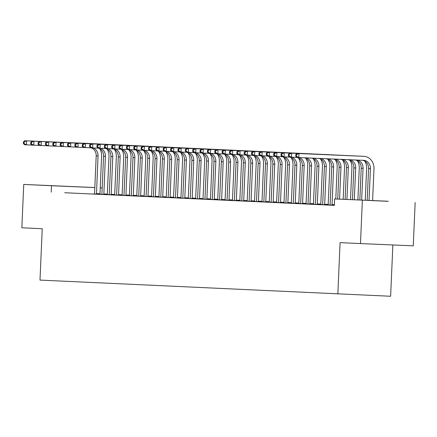 <?xml version="1.0" encoding="UTF-8"?>
<svg xmlns="http://www.w3.org/2000/svg" width="437" height="437" viewBox="0 0 437 437"><rect width="100%" height="100%" fill="white"/><g stroke="black" fill="none" stroke-linecap="round" stroke-linejoin="round"><path stroke-width="0.66" d="M330.028 204.958L328.242 204.877M322.664 204.62L320.878 204.532M315.301 204.276L313.515 204.188M307.943 203.932L306.157 203.844M300.58 203.587L298.793 203.505M293.216 203.243L291.435 203.161M285.858 202.899L284.072 202.817M278.495 202.555L276.708 202.473M271.137 202.211L269.35 202.129M263.773 201.867L261.987 201.785M256.41 201.523L254.624 201.441M249.052 201.184L247.266 201.096M241.688 200.84L239.902 200.752M234.325 200.496L232.539 200.414M226.967 200.151L225.181 200.07M219.603 199.807L217.817 199.725M212.24 199.463L210.459 199.381M204.882 199.119L203.096 199.037M197.519 198.775L195.732 198.693M190.161 198.431L188.374 198.349M182.797 198.087L181.011 198.005M175.434 197.748L173.647 197.661M168.076 197.404L166.289 197.316M160.712 197.06L158.926 196.978M153.349 196.716L151.563 196.634M145.991 196.371L144.205 196.289M138.627 196.027L136.841 195.945M131.264 195.683L129.483 195.601M123.906 195.339L122.12 195.257M116.542 194.995L114.756 194.913M109.184 194.656L107.398 194.569M387.395 201.206L334.616 198.944L387.395 201.206M362.371 200.239L360.476 243.578L413.26 245.84L415.15 202.5M392.863 244.966L390.623 296.259L39.996 280.095L42.242 228.726L21.85 227.775L23.74 184.436L94.824 187.549M100.231 187.801L102.187 187.894M333.3 205.275L334.338 205.324M333.3 205.264L334.338 205.308M315.011 204.423L322.998 204.778L315.011 204.423M326.346 158.735A8.035 7.139 92.7 0 1 331.776 166.863L330.132 204.516L330.011 205.013L328.821 204.958L334.343 205.21M300.29 203.735L308.271 204.095L300.29 203.735M311.854 158.112A8.035 7.139 92.7 0 1 317.049 166.175L315.405 203.828L315.29 204.325L314.094 204.27L318.513 204.478L322.08 204.631L320.884 204.576L320.813 204.068L322.457 166.415A12.05 10.707 -87.3 0 0 320.616 159.068M285.569 203.047L293.549 203.407L285.569 203.047M297.313 157.484A8.035 7.139 92.7 0 1 302.328 165.486L300.683 203.139L300.569 203.637L299.372 203.582L303.791 203.789L307.358 203.942L306.162 203.888L306.091 203.38L307.735 165.727A12.05 10.707 -87.3 0 0 305.895 158.38M270.842 202.358L278.828 202.719L270.842 202.358M282.592 156.796A8.035 7.139 92.7 0 1 287.606 164.798L285.962 202.451L285.847 202.954L284.651 202.894L289.065 203.101L292.632 203.254L291.441 203.2L291.37 202.692L293.008 165.039A12.05 10.707 -87.3 0 0 291.168 157.697M256.12 201.675L264.101 202.031L256.12 201.675M271.126 202.26L277.91 202.566L276.714 202.511L276.643 202.003L278.287 164.35A12.05 10.707 -87.3 0 0 276.446 157.009M241.399 200.987L249.38 201.348L241.399 200.987M253.143 155.425A8.035 7.139 92.7 0 1 258.158 163.427L256.514 201.08L256.399 201.577L255.203 201.523L261.992 201.823M226.672 200.299L234.658 200.659L226.672 200.299M238.422 154.736A8.035 7.139 92.7 0 1 243.436 162.739L241.792 200.392L241.677 200.889L240.481 200.834L244.9 201.042L248.462 201.195L247.271 201.14L247.2 200.632L248.844 162.979A12.05 10.707 -87.3 0 0 247.003 155.632M211.95 199.611L219.937 199.971L211.95 199.611M223.7 154.048A8.035 7.139 92.7 0 1 228.715 162.051L227.071 199.704L226.956 200.201L225.76 200.146L230.173 200.354L233.74 200.507L232.544 200.452L232.473 199.944L234.117 162.291A12.05 10.707 -87.3 0 0 232.276 154.944M197.229 198.922L205.21 199.283L197.229 198.922M208.973 153.36A8.035 7.139 92.7 0 1 213.988 161.362L212.344 199.015L212.229 199.518L211.038 199.458L215.452 199.665L219.019 199.818L217.823 199.764L217.752 199.256L219.396 161.603A12.05 10.707 -87.3 0 0 217.555 154.261M182.508 198.24L190.488 198.595L182.508 198.24M194.252 152.677A8.035 7.139 92.7 0 1 199.267 160.679L197.622 198.327L197.508 198.83L196.311 198.775L200.73 198.977L204.298 199.13L203.101 199.075L203.03 198.567L204.674 160.914A12.05 10.707 -87.3 0 0 202.834 153.573M167.781 197.551L175.767 197.912L167.781 197.551M182.786 198.136L189.571 198.447L188.38 198.387L188.309 197.879L189.953 160.226A12.05 10.707 -87.3 0 0 188.107 152.884M153.059 196.863L161.045 197.224L153.059 196.863M164.804 151.3A8.035 7.139 92.7 0 1 169.824 159.303L168.179 196.956L168.059 197.453L166.868 197.398L171.282 197.606L174.849 197.759L173.653 197.704L173.582 197.196L175.226 159.543A12.05 10.707 -87.3 0 0 173.385 152.196M138.338 196.175L146.319 196.535L138.338 196.175M150.082 150.612A8.035 7.139 92.7 0 1 155.097 158.615L153.453 196.268L153.338 196.77L152.142 196.71L158.931 197.016M123.616 195.486L131.597 195.847L123.616 195.486M135.361 149.924A8.035 7.139 92.7 0 1 140.375 157.926L138.731 195.579L138.616 196.082L137.42 196.027L141.839 196.229L145.406 196.382L144.21 196.328L144.139 195.82L145.783 158.167A12.05 10.707 -87.3 0 0 143.942 150.825M108.889 194.804L116.876 195.159L108.889 194.804M120.639 149.241A8.035 7.139 92.7 0 1 125.654 157.244L124.01 194.891L123.895 195.394L122.699 195.339L127.112 195.541L130.679 195.694L129.489 195.639L129.412 195.131L131.056 157.478A12.05 10.707 -87.3 0 0 129.215 150.137M94.168 194.115L102.149 194.476L94.168 194.115M105.912 148.553A8.035 7.139 92.7 0 1 110.927 156.555L109.283 194.208L109.168 194.705L107.977 194.651L112.391 194.858L115.958 195.011L114.762 194.951L114.691 194.443L116.335 156.79A12.05 10.707 -87.3 0 0 114.494 149.449M79.447 193.427L87.427 193.788L79.447 193.427M91.191 147.864A8.035 7.139 92.7 0 1 96.206 155.867L94.561 193.52L94.447 194.017L93.25 193.962L97.67 194.17L101.237 194.323L100.04 194.268L99.969 193.76L101.613 156.107A12.05 10.707 -87.3 0 0 99.773 148.76M64.72 192.739L72.706 193.099L64.72 192.739M101.821 194.318L100.035 194.241M94.452 194.001L334.338 205.363L334.616 198.944M72.083 193.083L80.069 193.444L72.083 193.083M98.554 148.209A8.035 7.139 92.7 0 1 103.569 156.211L101.925 193.864L101.81 194.361L100.614 194.307L105.033 194.514L108.595 194.667L107.404 194.612L107.333 194.099L108.977 156.451A12.05 10.707 -87.3 0 0 107.131 149.104M86.805 193.771L94.791 194.132L86.805 193.771M113.276 148.897A8.035 7.139 92.7 0 1 118.29 156.899L116.646 194.552L116.532 195.049L115.335 194.995L122.125 195.295M101.531 194.46L109.512 194.815L101.531 194.46M131.253 195.732L138.043 196.038L136.847 195.984L136.776 195.476L138.42 157.823A12.05 10.707 -87.3 0 0 136.579 150.481M116.253 195.148L124.234 195.503L116.253 195.148M142.724 150.268A8.035 7.139 92.7 0 1 147.739 158.27L146.095 195.923L145.98 196.426L144.784 196.366L151.568 196.672M130.974 195.831L138.961 196.191L130.974 195.831M157.446 150.956A8.035 7.139 92.7 0 1 162.46 158.959L160.816 196.612L160.701 197.109L159.505 197.054L163.924 197.262L167.486 197.415L166.295 197.36L166.224 196.852L167.868 159.199A12.05 10.707 -87.3 0 0 166.027 151.852M145.696 196.519L153.682 196.879L145.696 196.519M172.167 151.644A8.035 7.139 92.7 0 1 177.182 159.647L175.537 197.3L175.423 197.797L174.226 197.743L178.646 197.95L182.213 198.103L181.016 198.043L180.945 197.535L182.59 159.887A12.05 10.707 -87.3 0 0 180.749 152.54M160.423 197.207L168.403 197.568L160.423 197.207M186.889 152.333A8.035 7.139 92.7 0 1 191.903 160.335L190.259 197.988L190.144 198.485L188.953 198.431L193.367 198.638L196.934 198.786L195.738 198.731L195.667 198.223L197.311 160.57A12.05 10.707 -87.3 0 0 195.47 153.229M175.144 197.895L183.125 198.251L175.144 197.895M201.615 153.016A8.035 7.139 92.7 0 1 206.63 161.018L204.986 198.671L204.871 199.174L203.675 199.119L210.465 199.419M189.866 198.584L197.852 198.939L189.866 198.584M219.593 199.856L226.382 200.162L225.186 200.108L225.115 199.6L226.759 161.947A12.05 10.707 -87.3 0 0 224.918 154.605M204.592 199.267L212.573 199.627L204.592 199.267M231.058 154.392A8.035 7.139 92.7 0 1 236.073 162.395L234.429 200.048L234.314 200.545L233.118 200.49L237.537 200.698L241.104 200.851L239.908 200.796L239.837 200.288L241.481 162.635A12.05 10.707 -87.3 0 0 239.64 155.288M219.314 199.955L227.295 200.315L219.314 199.955M245.78 155.08A8.035 7.139 92.7 0 1 250.8 163.083L249.156 200.736L249.035 201.233L247.845 201.178L252.258 201.386L255.825 201.539L254.629 201.479L254.558 200.971L256.202 163.318A12.05 10.707 -87.3 0 0 254.361 155.976M234.035 200.643L242.022 201.004L234.035 200.643M260.507 155.769A8.035 7.139 92.7 0 1 265.521 163.771L263.877 201.424L263.762 201.921L262.566 201.867L266.985 202.069L270.547 202.222L269.356 202.167L269.285 201.659L270.929 164.006A12.05 10.707 -87.3 0 0 269.083 156.665M248.757 201.331L256.743 201.686L248.757 201.331M275.228 156.451A8.035 7.139 92.7 0 1 280.243 164.454L278.598 202.107L278.484 202.61L277.287 202.555L281.707 202.757L285.274 202.91L284.077 202.855L284.006 202.347L285.651 164.694A12.05 10.707 -87.3 0 0 283.81 157.353M263.484 202.014L271.464 202.375L263.484 202.014M289.95 157.14A8.035 7.139 92.7 0 1 294.964 165.142L293.32 202.795L293.205 203.298L292.014 203.238L298.799 203.544M278.205 202.702L286.186 203.063L278.205 202.702M304.594 157.801A8.035 7.139 92.7 0 1 309.691 165.831L308.047 203.484L307.932 203.981L306.736 203.926L311.149 204.134L314.716 204.287L313.52 204.232L313.449 203.724L315.093 166.071A12.05 10.707 -87.3 0 0 313.253 158.724M292.927 203.391L300.913 203.751L292.927 203.391M322.653 204.663L329.438 204.975L328.247 204.915L328.176 204.407L329.82 166.754A12.05 10.707 -87.3 0 0 327.979 159.412M307.648 204.079L315.634 204.44L307.648 204.079M322.375 204.767L330.356 205.122L322.375 204.767M388.318 201.315L367.593 200.414L388.318 201.326M51.216 192.149L51.495 185.73L23.74 184.436M360.476 243.578L340.084 242.628L337.845 293.997M50.572 185.621L71.302 186.523L50.572 185.621M102.182 187.899L100.226 187.817M94.824 187.588L51.495 185.73M96.473 194.115L98.046 155.954A8.035 7.139 92.7 0 0 93.026 147.946M31.928 145.079L24.592 144.756L23.341 143.5L24.079 143.533L24.144 141.927L23.412 141.894L23.341 143.5M23.412 141.894L24.767 140.741L89.601 143.522A12.05 10.707 -87.3 0 1 89.634 143.522A12.05 10.707 -87.3 0 1 89.672 143.527M24.767 140.741L91.442 143.609A12.05 10.707 -87.3 0 1 91.475 143.609A12.05 10.707 -87.3 0 1 92.07 143.658M24.144 141.927L26.608 140.829L26.433 144.844L24.079 143.533M96.402 193.607L99.969 193.76M103.837 194.46L105.41 156.299A8.035 7.139 92.7 0 0 100.39 148.29M39.292 145.423L31.95 145.1L30.699 143.844L31.437 143.877L31.508 142.271L30.77 142.238L30.699 143.844M30.77 142.238L32.125 141.085L96.959 143.866A12.05 10.707 -87.3 0 1 96.998 143.866A12.05 10.707 -87.3 0 1 97.036 143.871M32.125 141.085L98.8 143.953A12.05 10.707 -87.3 0 1 98.838 143.953A12.05 10.707 -87.3 0 1 99.434 143.997M31.508 142.271L33.966 141.173L33.791 145.188L31.437 143.877M103.766 193.952L107.333 194.099M111.195 194.798L112.768 156.637A8.035 7.139 92.7 0 0 107.748 148.635M46.655 145.767L39.314 145.445L38.063 144.188L38.8 144.221L38.871 142.615L38.134 142.582L38.063 144.188M38.134 142.582L39.488 141.43L104.323 144.21A12.05 10.707 -87.3 0 1 104.361 144.21A12.05 10.707 -87.3 0 1 104.394 144.21M39.488 141.43L106.164 144.297A12.05 10.707 -87.3 0 1 106.196 144.297A12.05 10.707 -87.3 0 1 106.792 144.341M38.871 142.615L41.329 141.517L41.154 145.526L38.8 144.221M111.124 194.29L114.691 194.443M121.857 149.793A12.05 10.707 -87.3 0 1 123.698 157.134L122.125 195.301M118.558 195.142L120.131 156.981A8.035 7.139 92.7 0 0 115.111 148.979M61.377 146.45L46.677 145.789L45.426 144.527L46.164 144.565L46.229 142.959L45.497 142.926L45.426 144.527M45.497 142.926L46.852 141.774L111.686 144.554A12.05 10.707 -87.3 0 1 111.719 144.554A12.05 10.707 -87.3 0 1 111.757 144.554M46.852 141.774L113.522 144.636A12.05 10.707 -87.3 0 1 113.56 144.642A12.05 10.707 -87.3 0 1 114.155 144.685M46.229 142.959L48.693 141.861L48.512 145.871L46.164 144.565M118.487 194.634L122.054 194.787M125.922 195.486L127.495 157.325A8.035 7.139 92.7 0 0 122.475 149.323M52.855 143.265L52.784 144.871L53.522 144.909L53.593 143.303L52.855 143.265L54.21 142.118L119.044 144.898A12.05 10.707 -87.3 0 1 119.082 144.898A12.05 10.707 -87.3 0 1 119.115 144.898M54.21 142.118L120.885 144.98A12.05 10.707 -87.3 0 1 120.923 144.986A12.05 10.707 -87.3 0 1 121.519 145.029M53.593 143.303L56.051 142.205L55.876 146.215L53.522 144.909M125.851 194.978L129.412 195.131M52.784 144.871L54.035 146.133M131.253 195.738L133.012 157.582A8.035 7.139 92.7 0 0 127.997 149.585M133.28 195.831L134.853 157.67A8.035 7.139 92.7 0 0 129.833 149.667M76.098 147.138L61.399 146.471L60.148 145.215L60.885 145.253L60.956 143.647L60.219 143.609L60.148 145.215M60.219 143.609L61.573 142.462L126.408 145.237A12.05 10.707 -87.3 0 1 126.44 145.242A12.05 10.707 -87.3 0 1 126.479 145.242M61.573 142.462L128.249 145.324A12.05 10.707 -87.3 0 1 128.281 145.33A12.05 10.707 -87.3 0 1 128.877 145.374M60.956 143.647L63.414 142.549L63.239 146.559L60.885 145.253M133.209 195.323L136.776 195.476M140.643 196.175L142.216 158.014A8.035 7.139 92.7 0 0 137.196 150.011M67.577 143.953L67.511 145.559L68.243 145.592L68.314 143.992L67.577 143.953L68.937 142.806L133.766 145.581A12.05 10.707 -87.3 0 1 133.804 145.587A12.05 10.707 -87.3 0 1 133.842 145.587M68.937 142.806L135.607 145.668A12.05 10.707 -87.3 0 1 135.645 145.668A12.05 10.707 -87.3 0 1 136.24 145.718M68.314 143.992L70.772 142.888L70.597 146.903L68.243 145.592M140.572 195.667L144.139 195.82M67.511 145.559L68.756 146.816M151.3 151.169A12.05 10.707 -87.3 0 1 153.141 158.511L151.573 196.677M148.006 196.519L149.574 158.358A8.035 7.139 92.7 0 0 144.56 150.355M83.462 147.482L76.12 147.16L74.869 145.903L75.606 145.936L75.677 144.33L74.94 144.297L74.869 145.903M74.94 144.297L76.295 143.15L141.129 145.925A12.05 10.707 -87.3 0 1 141.167 145.931A12.05 10.707 -87.3 0 1 141.2 145.931M76.295 143.15L142.97 146.013A12.05 10.707 -87.3 0 1 143.008 146.013A12.05 10.707 -87.3 0 1 143.604 146.062M75.677 144.33L78.136 143.232L77.961 147.247L75.606 145.936M147.935 196.011L151.497 196.164M158.664 151.513A12.05 10.707 -87.3 0 1 160.505 158.855L158.931 197.021M155.364 196.863L156.938 158.702A8.035 7.139 92.7 0 0 151.918 150.699M90.82 147.826L83.483 147.504L82.232 146.248L82.97 146.28L83.041 144.674L82.303 144.642L82.232 146.248M82.303 144.642L83.658 143.489L148.493 146.269A12.05 10.707 -87.3 0 1 148.525 146.269A12.05 10.707 -87.3 0 1 148.564 146.275M83.658 143.489L150.333 146.357A12.05 10.707 -87.3 0 1 150.366 146.357A12.05 10.707 -87.3 0 1 150.962 146.406M83.041 144.674L85.499 143.576L85.324 147.591L82.97 146.28M155.293 196.355L158.86 196.508M162.728 197.207L164.301 159.046A8.035 7.139 92.7 0 0 159.281 151.044M98.183 148.17L90.841 147.848L89.596 146.592L90.328 146.624L90.399 145.018L89.661 144.986L89.596 146.592M89.661 144.986L91.016 143.833L155.851 146.613A12.05 10.707 -87.3 0 1 155.889 146.613A12.05 10.707 -87.3 0 1 155.927 146.619M91.016 143.833L157.691 146.701A12.05 10.707 -87.3 0 1 157.73 146.701A12.05 10.707 -87.3 0 1 158.325 146.75M90.399 145.018L92.857 143.92L92.682 147.935L90.328 146.624M162.657 196.699L166.224 196.852M170.091 197.551L171.659 159.39A8.035 7.139 92.7 0 0 166.644 151.382M105.546 148.514L98.205 148.192L96.954 146.936L97.691 146.969L97.762 145.363L97.025 145.33L96.954 146.936M97.025 145.33L98.38 144.177L163.214 146.958A12.05 10.707 -87.3 0 1 163.252 146.958A12.05 10.707 -87.3 0 1 163.285 146.963M98.38 144.177L165.055 147.045A12.05 10.707 -87.3 0 1 165.093 147.045A12.05 10.707 -87.3 0 1 165.683 147.094M97.762 145.363L100.22 144.265L100.046 148.28L97.691 146.969M170.015 197.043L173.582 197.196M177.449 197.895L179.023 159.734A8.035 7.139 92.7 0 0 174.002 151.726M112.904 148.859L105.568 148.536L104.317 147.28L105.055 147.313L105.12 145.707L104.388 145.674L104.317 147.28M104.388 145.674L105.743 144.521L170.577 147.302A12.05 10.707 -87.3 0 1 170.61 147.302A12.05 10.707 -87.3 0 1 170.648 147.302M105.743 144.521L172.418 147.389A12.05 10.707 -87.3 0 1 172.451 147.389A12.05 10.707 -87.3 0 1 173.047 147.433M105.12 145.707L107.584 144.609L107.409 148.624L105.055 147.313M177.378 197.382L180.945 197.535M182.786 198.141L184.545 159.991A8.035 7.139 92.7 0 0 179.531 151.989M184.813 198.234L186.386 160.073A8.035 7.139 92.7 0 0 181.366 152.071M120.268 149.203L112.926 148.88L111.675 147.624L112.413 147.657L112.484 146.051L111.746 146.018L111.675 147.624M111.746 146.018L113.101 144.865L177.935 147.646A12.05 10.707 -87.3 0 1 177.974 147.646A12.05 10.707 -87.3 0 1 178.012 147.646M113.101 144.865L179.776 147.728A12.05 10.707 -87.3 0 1 179.815 147.733A12.05 10.707 -87.3 0 1 180.41 147.777M112.484 146.051L114.942 144.953L114.767 148.962L112.413 147.657M184.742 197.726L188.309 197.879M192.171 198.578L193.744 160.417A8.035 7.139 92.7 0 0 188.724 152.415M127.631 149.547L120.29 149.225L119.039 147.963L119.776 148.001L119.847 146.395L119.11 146.362L119.039 147.963M119.11 146.362L120.465 145.21L185.299 147.99A12.05 10.707 -87.3 0 1 185.337 147.99A12.05 10.707 -87.3 0 1 185.37 147.99M120.465 145.21L187.14 148.072A12.05 10.707 -87.3 0 1 187.173 148.077A12.05 10.707 -87.3 0 1 187.768 148.121M119.847 146.395L122.305 145.297L122.131 149.307L119.776 148.001M192.1 198.07L195.667 198.223M199.534 198.922L201.107 160.761A8.035 7.139 92.7 0 0 196.087 152.759M134.989 149.886L127.653 149.569L126.402 148.307L127.14 148.345L127.205 146.739L126.473 146.701L126.402 148.307M126.473 146.701L127.828 145.554L192.662 148.334A12.05 10.707 -87.3 0 1 192.695 148.334A12.05 10.707 -87.3 0 1 192.733 148.334M127.828 145.554L194.498 148.416A12.05 10.707 -87.3 0 1 194.536 148.422A12.05 10.707 -87.3 0 1 195.131 148.465M127.205 146.739L129.669 145.641L129.489 149.651L127.14 148.345M199.463 198.414L203.03 198.567M210.192 153.917A12.05 10.707 -87.3 0 1 212.032 161.258L210.465 199.425M206.898 199.267L208.471 161.106A8.035 7.139 92.7 0 0 203.451 153.103M142.353 150.23L135.011 149.907L133.76 148.651L134.498 148.684L134.569 147.083L133.831 147.045L133.76 148.651M133.831 147.045L135.186 145.898L200.02 148.673A12.05 10.707 -87.3 0 1 200.059 148.678A12.05 10.707 -87.3 0 1 200.091 148.678M135.186 145.898L201.861 148.76A12.05 10.707 -87.3 0 1 201.899 148.76A12.05 10.707 -87.3 0 1 202.495 148.809M134.569 147.083L137.027 145.98L136.852 149.995L134.498 148.684M206.827 198.759L210.388 198.911M214.256 199.611L215.829 161.45A8.035 7.139 92.7 0 0 210.809 153.447M149.711 150.574L142.375 150.252L141.124 148.995L141.861 149.028L141.932 147.427L141.195 147.389L141.124 148.995M141.195 147.389L142.549 146.242L207.384 149.017A12.05 10.707 -87.3 0 1 207.417 149.022A12.05 10.707 -87.3 0 1 207.455 149.022M142.549 146.242L209.225 149.104A12.05 10.707 -87.3 0 1 209.257 149.104A12.05 10.707 -87.3 0 1 209.853 149.154M141.932 147.427L144.39 146.324L144.215 150.339L141.861 149.028M214.185 199.103L217.752 199.256M219.593 199.862L221.351 161.706A8.035 7.139 92.7 0 0 216.337 153.704M221.619 199.955L223.192 161.794A8.035 7.139 92.7 0 0 218.172 153.791M157.074 150.918L149.733 150.596L148.487 149.339L149.219 149.372L149.29 147.766L148.553 147.733L148.487 149.339M148.553 147.733L149.913 146.586L214.742 149.361A12.05 10.707 -87.3 0 1 214.78 149.367A12.05 10.707 -87.3 0 1 214.818 149.367M149.913 146.586L216.583 149.449A12.05 10.707 -87.3 0 1 216.621 149.449A12.05 10.707 -87.3 0 1 217.216 149.498M149.29 147.766L151.748 146.668L151.573 150.683L149.219 149.372M221.548 199.447L225.115 199.6M228.983 200.299L230.556 162.138A8.035 7.139 92.7 0 0 225.536 154.135M164.438 151.262L157.096 150.94L155.845 149.683L156.583 149.716L156.654 148.11L155.916 148.077L155.845 149.683M155.916 148.077L157.271 146.925L222.105 149.705A12.05 10.707 -87.3 0 1 222.143 149.705A12.05 10.707 -87.3 0 1 222.176 149.711M157.271 146.925L223.946 149.793A12.05 10.707 -87.3 0 1 223.984 149.793A12.05 10.707 -87.3 0 1 224.58 149.842M156.654 148.11L159.112 147.012L158.937 151.027L156.583 149.716M228.912 199.791L232.473 199.944M236.341 200.643L237.914 162.482A8.035 7.139 92.7 0 0 232.894 154.48M171.796 151.606L164.459 151.284L163.209 150.028L163.946 150.06L164.017 148.454L163.28 148.422L163.209 150.028M163.28 148.422L164.634 147.269L229.469 150.049A12.05 10.707 -87.3 0 1 229.501 150.049A12.05 10.707 -87.3 0 1 229.54 150.055M164.634 147.269L231.31 150.137A12.05 10.707 -87.3 0 1 231.342 150.137A12.05 10.707 -87.3 0 1 231.938 150.186M164.017 148.454L166.475 147.356L166.3 151.371L163.946 150.06M236.27 200.135L239.837 200.288M243.704 200.987L245.277 162.826A8.035 7.139 92.7 0 0 240.257 154.818M179.159 151.95L171.817 151.628L170.572 150.372L171.304 150.404L171.375 148.798L170.638 148.766L170.572 150.372M170.638 148.766L171.992 147.613L236.827 150.394A12.05 10.707 -87.3 0 1 236.865 150.394A12.05 10.707 -87.3 0 1 236.903 150.399M171.992 147.613L238.668 150.481A12.05 10.707 -87.3 0 1 238.706 150.481A12.05 10.707 -87.3 0 1 239.301 150.525M171.375 148.798L173.833 147.701L173.658 151.715L171.304 150.404M243.633 200.479L247.2 200.632M251.067 201.326L252.635 163.17A8.035 7.139 92.7 0 0 247.621 155.162M186.523 152.294L179.181 151.972L177.93 150.716L178.667 150.749L178.738 149.143L178.001 149.11L177.93 150.716M178.001 149.11L179.356 147.957L244.19 150.738A12.05 10.707 -87.3 0 1 244.228 150.738A12.05 10.707 -87.3 0 1 244.261 150.738M179.356 147.957L246.031 150.825A12.05 10.707 -87.3 0 1 246.069 150.825A12.05 10.707 -87.3 0 1 246.659 150.869M178.738 149.143L181.197 148.045L181.022 152.06L178.667 150.749M250.991 200.818L254.558 200.971M261.725 156.32A12.05 10.707 -87.3 0 1 263.566 163.662L261.992 201.828M258.425 201.67L259.999 163.509A8.035 7.139 92.7 0 0 254.979 155.506M201.244 152.977L186.544 152.316L185.293 151.055L186.031 151.093L186.096 149.487L185.364 149.454L185.293 151.055M185.364 149.454L186.719 148.301L251.554 151.082A12.05 10.707 -87.3 0 1 251.586 151.082A12.05 10.707 -87.3 0 1 251.625 151.082M186.719 148.301L253.394 151.164A12.05 10.707 -87.3 0 1 253.427 151.169A12.05 10.707 -87.3 0 1 254.023 151.213M186.096 149.487L188.56 148.389L188.385 152.398L186.031 151.093M258.354 201.162L261.921 201.315M265.789 202.014L267.362 163.853A8.035 7.139 92.7 0 0 262.342 155.851M192.722 149.798L192.651 151.399L193.389 151.437L193.46 149.831L192.722 149.798L194.077 148.646L258.912 151.426A12.05 10.707 -87.3 0 1 258.95 151.426A12.05 10.707 -87.3 0 1 258.988 151.426M194.077 148.646L260.752 151.508A12.05 10.707 -87.3 0 1 260.791 151.513A12.05 10.707 -87.3 0 1 261.386 151.557M193.46 149.831L195.918 148.733L195.743 152.742L193.389 151.437M265.718 201.506L269.285 201.659M192.651 151.399L193.902 152.66M271.12 202.265L272.879 164.11A8.035 7.139 92.7 0 0 267.865 156.113M273.147 202.358L274.72 164.197A8.035 7.139 92.7 0 0 269.7 156.195M208.607 153.321L201.266 153.005L200.015 151.743L200.752 151.781L200.823 150.175L200.086 150.137L200.015 151.743M200.086 150.137L201.441 148.99L266.275 151.77A12.05 10.707 -87.3 0 1 266.313 151.77A12.05 10.707 -87.3 0 1 266.346 151.77M201.441 148.99L268.116 151.852A12.05 10.707 -87.3 0 1 268.149 151.858A12.05 10.707 -87.3 0 1 268.744 151.901M200.823 150.175L203.281 149.077L203.107 153.087L200.752 151.781M273.076 201.85L276.643 202.003M280.51 202.702L282.084 164.541A8.035 7.139 92.7 0 0 277.063 156.539M215.965 153.666L208.629 153.343L207.378 152.087L208.116 152.12L208.181 150.519L207.449 150.481L207.378 152.087M207.449 150.481L208.804 149.334L273.638 152.109A12.05 10.707 -87.3 0 1 273.671 152.114A12.05 10.707 -87.3 0 1 273.709 152.114M208.804 149.334L275.474 152.196A12.05 10.707 -87.3 0 1 275.512 152.196A12.05 10.707 -87.3 0 1 276.108 152.245M208.181 150.519L210.645 149.416L210.465 153.431L208.116 152.12M280.439 202.194L284.006 202.347M287.874 203.047L289.447 164.886A8.035 7.139 92.7 0 0 284.427 156.883M223.329 154.01L215.987 153.687L214.736 152.431L215.474 152.464L215.545 150.858L214.807 150.825L214.736 152.431M214.807 150.825L216.162 149.678L280.996 152.453A12.05 10.707 -87.3 0 1 281.035 152.458A12.05 10.707 -87.3 0 1 281.067 152.458M216.162 149.678L282.837 152.54A12.05 10.707 -87.3 0 1 282.876 152.54A12.05 10.707 -87.3 0 1 283.471 152.589M215.545 150.858L218.003 149.76L217.828 153.775L215.474 152.464M287.803 202.539L291.37 202.692M298.531 158.041A12.05 10.707 -87.3 0 1 300.372 165.383L298.799 203.549M295.232 203.391L296.805 165.23A8.035 7.139 92.7 0 0 291.785 157.227M230.687 154.354L223.351 154.032L222.1 152.775L222.837 152.808L222.908 151.202L222.171 151.169L222.1 152.775M222.171 151.169L223.525 150.022L288.36 152.797A12.05 10.707 -87.3 0 1 288.393 152.803A12.05 10.707 -87.3 0 1 288.431 152.803M223.525 150.022L290.201 152.884A12.05 10.707 -87.3 0 1 290.234 152.884A12.05 10.707 -87.3 0 1 290.829 152.934M222.908 151.202L225.366 150.104L225.192 154.119L222.837 152.808M295.161 202.883L298.728 203.036M302.595 203.735L304.168 165.574A8.035 7.139 92.7 0 0 299.148 157.571M238.05 154.698L230.709 154.376L229.463 153.119L230.195 153.152L230.266 151.546L229.529 151.513L229.463 153.119M229.529 151.513L230.889 150.361L295.718 153.141A12.05 10.707 -87.3 0 1 295.756 153.141A12.05 10.707 -87.3 0 1 295.794 153.147M230.889 150.361L297.559 153.229A12.05 10.707 -87.3 0 1 297.597 153.229A12.05 10.707 -87.3 0 1 298.192 153.278M230.266 151.546L232.724 150.448L232.55 154.463L230.195 153.152M302.524 203.227L306.091 203.38M309.959 204.079L311.532 165.918A8.035 7.139 92.7 0 0 306.413 157.883M245.414 155.042L238.072 154.72L236.821 153.463L237.559 153.496L237.63 151.89L236.892 151.858L236.821 153.463M236.892 151.858L238.247 150.705L303.081 153.485A12.05 10.707 -87.3 0 1 303.12 153.485A12.05 10.707 -87.3 0 1 303.152 153.491M238.247 150.705L304.922 153.573A12.05 10.707 -87.3 0 1 304.96 153.573A12.05 10.707 -87.3 0 1 305.556 153.622M237.63 151.89L240.088 150.792L239.913 154.807L237.559 153.496M309.888 203.571L313.449 203.724M317.317 204.423L318.89 166.262A8.035 7.139 92.7 0 0 313.668 158.189M252.772 155.386L245.436 155.064L244.185 153.808L244.922 153.84L244.993 152.234L244.256 152.202L244.185 153.808M244.256 152.202L245.61 151.049L310.445 153.829A12.05 10.707 -87.3 0 1 310.478 153.829A12.05 10.707 -87.3 0 1 310.516 153.835M245.61 151.049L312.286 153.917A12.05 10.707 -87.3 0 1 312.318 153.917A12.05 10.707 -87.3 0 1 312.914 153.961M244.993 152.234L247.451 151.136L247.276 155.151L244.922 153.84M317.246 203.915L320.813 204.068M322.653 204.669L324.412 166.519A8.035 7.139 92.7 0 0 319.103 158.423M324.68 204.762L326.253 166.601A8.035 7.139 92.7 0 0 320.916 158.5M260.135 155.73L252.794 155.408L251.548 154.152L252.28 154.185L252.351 152.579L251.614 152.546L251.548 154.152M251.614 152.546L252.968 151.393L317.803 154.174A12.05 10.707 -87.3 0 1 317.841 154.174A12.05 10.707 -87.3 0 1 317.879 154.174M252.968 151.393L319.644 154.261A12.05 10.707 -87.3 0 1 319.682 154.261A12.05 10.707 -87.3 0 1 320.277 154.305M252.351 152.579L254.809 151.481L254.634 155.496L252.28 154.185M324.609 204.254L328.176 204.407M335.337 159.756A12.05 10.707 -87.3 0 1 337.178 167.098L335.785 198.993M332.044 205.106L333.611 166.945A8.035 7.139 92.7 0 0 328.154 158.811M267.499 156.075L260.157 155.752L258.906 154.49L259.644 154.529L259.715 152.923L258.977 152.89L258.906 154.49M258.977 152.89L260.332 151.737L325.166 154.518A12.05 10.707 -87.3 0 1 325.204 154.518A12.05 10.707 -87.3 0 1 325.237 154.518M260.332 151.737L327.007 154.6A12.05 10.707 -87.3 0 1 327.045 154.605A12.05 10.707 -87.3 0 1 327.635 154.649M259.715 152.923L262.173 151.825L261.998 155.834L259.644 154.529M331.967 204.598L334.365 204.702M342.701 160.1A12.05 10.707 -87.3 0 1 344.542 167.442L343.149 199.31M337.741 199.075L339.134 167.207A8.035 7.139 92.7 0 0 333.573 159.046M339.582 199.157L340.975 167.289A8.035 7.139 92.7 0 0 335.376 159.123M274.857 156.413L267.52 156.096L266.27 154.835L267.007 154.873L267.073 153.267L266.341 153.229L266.27 154.835M266.341 153.229L267.695 152.081L332.53 154.862A12.05 10.707 -87.3 0 1 332.562 154.862A12.05 10.707 -87.3 0 1 332.601 154.862M267.695 152.081L334.371 154.944A12.05 10.707 -87.3 0 1 334.403 154.949A12.05 10.707 -87.3 0 1 334.999 154.993M267.073 153.267L269.536 152.169L269.361 156.178L267.007 154.873M350.059 160.445A12.05 10.707 -87.3 0 1 351.905 167.786L350.512 199.622M345.104 199.392L346.497 167.546A8.035 7.139 92.7 0 0 340.784 159.352M346.945 199.469L348.338 167.633A8.035 7.139 92.7 0 0 342.581 159.429M282.22 156.757L274.878 156.435L273.628 155.179L274.365 155.217L274.436 153.611L273.699 153.573L273.628 155.179M273.699 153.573L275.053 152.426L339.888 155.206A12.05 10.707 -87.3 0 1 339.926 155.206A12.05 10.707 -87.3 0 1 339.964 155.206M275.053 152.426L341.729 155.288A12.05 10.707 -87.3 0 1 341.767 155.293A12.05 10.707 -87.3 0 1 342.362 155.337M274.436 153.611L276.894 152.513L276.719 156.522L274.365 155.217M357.422 160.789A12.05 10.707 -87.3 0 1 359.263 168.13L357.876 199.938M352.468 199.709L353.855 167.89A8.035 7.139 92.7 0 0 347.967 159.663M354.309 199.785L355.696 167.977A8.035 7.139 92.7 0 0 349.753 159.74M289.584 157.102L282.242 156.779L280.991 155.523L281.728 155.556L281.799 153.955L281.062 153.917L280.991 155.523M281.062 153.917L282.417 152.77L347.251 155.545A12.05 10.707 -87.3 0 1 347.289 155.55A12.05 10.707 -87.3 0 1 347.322 155.55M282.417 152.77L349.092 155.632A12.05 10.707 -87.3 0 1 349.125 155.632A12.05 10.707 -87.3 0 1 349.72 155.681M281.799 153.955L284.258 152.852L284.083 156.867L281.728 155.556M364.786 161.133A12.05 10.707 -87.3 0 1 366.627 168.474L365.239 200.255M359.831 200.02L361.219 168.234A8.035 7.139 92.7 0 0 355.101 159.969M361.672 200.102L363.06 168.321A8.035 7.139 92.7 0 0 356.871 160.04M296.942 157.446L289.605 157.123L288.354 155.867L289.092 155.9L289.157 154.294L288.425 154.261L288.354 155.867M288.425 154.261L289.78 153.114L354.615 155.889A12.05 10.707 -87.3 0 1 354.647 155.894A12.05 10.707 -87.3 0 1 354.686 155.894M289.78 153.114L356.45 155.976A12.05 10.707 -87.3 0 1 356.488 155.976A12.05 10.707 -87.3 0 1 357.084 156.025M289.157 154.294L291.621 153.196L291.441 157.211L289.092 155.9M295.783 154.605L295.712 156.211L296.45 156.244L296.521 154.638L295.783 154.605L297.138 153.458L363.813 156.32A12.05 10.707 -87.3 0 1 363.852 156.32A12.05 10.707 -87.3 0 1 373.985 168.819L372.603 200.572M367.195 200.337L368.582 168.578A8.035 7.139 92.7 0 0 362.098 160.264M369.036 200.419L370.423 168.666A8.035 7.139 92.7 0 0 363.66 160.335A8.035 7.139 92.7 0 0 363.639 160.335L296.963 157.467L295.712 156.211M297.138 153.458L361.973 156.233A12.05 10.707 -87.3 0 1 362.011 156.233A12.05 10.707 -87.3 0 1 362.044 156.238M296.521 154.638L298.979 153.54L298.804 157.555L296.45 156.244M96.206 155.867L98.046 155.954M89.601 143.522L91.442 143.609M103.569 156.211L105.41 156.299M96.959 143.866L98.8 143.953M110.927 156.555L112.768 156.637M104.323 144.21L106.164 144.297M118.29 156.899L120.131 156.981M111.686 144.554L113.522 144.636M125.654 157.244L127.495 157.325M119.044 144.898L120.885 144.98M133.012 157.582L134.853 157.67M126.408 145.237L128.249 145.324M140.375 157.926L142.216 158.014M133.766 145.581L135.607 145.668M147.739 158.27L149.574 158.358M141.129 145.925L142.97 146.013M155.097 158.615L156.938 158.702M148.493 146.269L150.333 146.357M162.46 158.959L164.301 159.046M155.851 146.613L157.691 146.701M169.824 159.303L171.659 159.39M163.214 146.958L165.055 147.045M177.182 159.647L179.023 159.734M170.577 147.302L172.418 147.389M184.545 159.991L186.386 160.073M177.935 147.646L179.776 147.728M191.903 160.335L193.744 160.417M185.299 147.99L187.14 148.072M199.267 160.679L201.107 160.761M192.662 148.334L194.498 148.416M206.63 161.018L208.471 161.106M200.02 148.673L201.861 148.76M213.988 161.362L215.829 161.45M207.384 149.017L209.225 149.104M221.351 161.706L223.192 161.794M214.742 149.361L216.583 149.449M228.715 162.051L230.556 162.138M222.105 149.705L223.946 149.793M236.073 162.395L237.914 162.482M229.469 150.049L231.31 150.137M243.436 162.739L245.277 162.826M236.827 150.394L238.668 150.481M250.8 163.083L252.635 163.17M244.19 150.738L246.031 150.825M258.158 163.427L259.999 163.509M251.554 151.082L253.394 151.164M265.521 163.771L267.362 163.853M258.912 151.426L260.752 151.508M272.879 164.11L274.72 164.197M266.275 151.77L268.116 151.852M280.243 164.454L282.084 164.541M273.638 152.109L275.474 152.196M287.606 164.798L289.447 164.886M280.996 152.453L282.837 152.54M294.964 165.142L296.805 165.23M288.36 152.797L290.201 152.884M302.328 165.486L304.168 165.574M295.718 153.141L297.559 153.229M309.691 165.831L311.532 165.918M303.081 153.485L304.922 153.573M317.049 166.175L318.89 166.262M310.445 153.829L312.286 153.917M324.412 166.519L326.253 166.601M317.803 154.174L319.644 154.261M331.776 166.863L333.611 166.945M325.166 154.518L327.007 154.6M339.134 167.207L340.975 167.289M332.53 154.862L334.371 154.944M346.497 167.546L348.338 167.633M339.888 155.206L341.729 155.288M353.855 167.89L355.696 167.977M347.251 155.545L349.092 155.632M361.219 168.234L363.06 168.321M354.615 155.889L356.45 155.976M368.582 168.578L370.423 168.666M361.973 156.233L363.813 156.32M89.634 143.522L91.475 143.609M96.998 143.866L98.838 143.953M104.361 144.21L106.196 144.297M111.719 144.554L113.56 144.642M119.082 144.898L120.923 144.986M126.44 145.242L128.281 145.33M133.804 145.587L135.645 145.668M141.167 145.931L143.008 146.013M148.525 146.269L150.366 146.357M155.889 146.613L157.73 146.701M163.252 146.958L165.093 147.045M170.61 147.302L172.451 147.389M177.974 147.646L179.815 147.733M185.337 147.99L187.173 148.077M192.695 148.334L194.536 148.422M200.059 148.678L201.899 148.76M207.417 149.022L209.257 149.104M214.78 149.367L216.621 149.449M222.143 149.705L223.984 149.793M229.501 150.049L231.342 150.137M236.865 150.394L238.706 150.481M244.228 150.738L246.069 150.825M251.586 151.082L253.427 151.169M258.95 151.426L260.791 151.513M266.313 151.77L268.149 151.858M273.671 152.114L275.512 152.196M281.035 152.458L282.876 152.54M288.393 152.803L290.234 152.884M295.756 153.141L297.597 153.229M303.12 153.485L304.96 153.573M310.478 153.829L312.318 153.917M317.841 154.174L319.682 154.261M325.204 154.518L327.045 154.605M332.562 154.862L334.403 154.949M339.926 155.206L341.767 155.293M347.289 155.55L349.125 155.632M354.647 155.894L356.488 155.976M362.011 156.233L363.852 156.32"/></g></svg>
